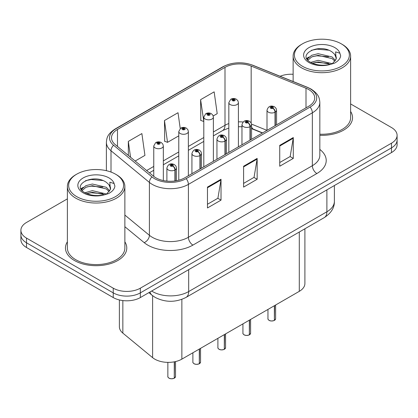 <?xml version="1.0" encoding="UTF-8"?>
<svg xmlns="http://www.w3.org/2000/svg" width="418" height="418" viewBox="0 0 418 418"><rect width="100%" height="100%" fill="white"/><g stroke="black" fill="none" stroke-linecap="round" stroke-linejoin="round"><path stroke-width="0.63" d="M262.373 133.018L251.991 128.817A25.55 14.75 0 0 0 251.552 128.645M304.9 228.787L304.9 283.514A19.165 11.067 180 0 1 299.288 291.341L181.861 359.135A19.165 11.067 180 0 1 152.612 357.656L122.845 333.115A19.165 11.067 180 0 1 119.381 326.771L119.381 299.946M67.376 241.829A30.66 17.702 0 0 0 65.459 247.989A30.66 17.702 0 0 0 74.441 260.508A30.66 17.702 0 0 0 107.854 264.343A30.66 17.702 0 0 0 126.785 247.989A30.66 17.702 0 0 0 124.867 241.829A30.66 17.702 0 0 1 126.785 247.989A30.66 17.702 0 0 1 107.854 264.343A30.66 17.702 0 0 1 74.441 260.508A30.66 17.702 0 0 1 65.459 247.989A30.66 17.702 0 0 1 67.376 241.829M308.735 89.562A20.44 11.803 180 0 1 314.723 97.906A20.44 11.803 180 0 1 308.735 106.25L184.787 177.812A20.44 11.803 180 0 1 153.589 176.234L115.196 144.576A20.44 11.803 180 0 1 111.496 137.809A20.44 11.803 180 0 1 117.484 129.46L224.994 67.392A20.44 11.803 180 0 1 251.171 66.07L306.007 88.24A20.44 11.803 180 0 1 308.735 89.562M310.135 88.752A22.426 12.948 0 0 0 307.141 87.299L252.31 65.135A22.426 12.948 0 0 0 223.588 66.582L116.084 128.65A22.426 12.948 0 0 0 113.571 145.234L151.964 176.892A22.426 12.948 0 0 0 186.193 178.622L310.135 107.06A22.426 12.948 0 0 0 310.135 88.752M67.376 198.869L26.512 222.46A19.165 11.067 0 0 0 20.9 230.281L20.9 239.671A19.165 11.067 0 0 0 26.512 247.493L113.241 297.564L113.241 292.872A19.165 11.067 0 0 0 140.344 292.872L391.488 147.873A19.165 11.067 0 0 0 397.1 140.051A19.165 11.067 0 0 1 391.488 147.873L140.344 292.872A19.165 11.067 0 0 1 113.241 292.872L26.512 242.801L113.241 292.872L113.241 288.174A19.165 11.067 0 0 0 140.344 288.174L391.488 143.181A19.165 11.067 0 0 0 397.1 135.354A19.165 11.067 0 0 0 391.488 127.532L350.624 103.941M20.9 234.979A19.165 11.067 0 0 0 26.512 242.801A19.165 11.067 0 0 1 20.9 234.979M207.464 187.097L207.464 207.96L221.017 200.133L221.017 179.27L207.464 187.097M207.464 204.256L217.903 198.231L220.96 179.965A5.11 2.952 -120 0 0 221.017 179.27M217.809 198.284L221.017 200.133M279.736 145.37L279.736 166.233L293.29 158.412L293.29 137.548L279.736 145.37M279.736 162.529L290.176 156.504L293.232 138.238A5.11 2.952 -120 0 0 293.29 137.548M290.082 156.557L293.29 158.412M243.6 166.233L243.6 187.097L257.154 179.27L257.154 158.412L243.6 166.233M243.6 183.392L254.039 177.368L257.096 159.101A5.11 2.952 -120 0 0 257.154 158.412M253.945 177.42L257.154 179.27M319.833 135.312A30.66 17.702 0 0 0 352.541 117.646A30.66 17.702 0 0 0 350.624 111.486A30.66 17.702 0 0 1 352.541 117.646A30.66 17.702 0 0 1 319.833 135.312M293.133 74.279A19.165 11.067 0 0 0 280.107 76.264M20.9 230.281A19.165 11.067 0 0 0 26.512 238.103L113.241 288.174M213.217 115.958L217.208 113.654L214.152 91.856L200.598 99.677L200.818 120.415M135.15 161.029L144.936 155.381L141.88 133.582L128.326 141.404L128.326 155.402M180.231 128.525L178.016 112.719L164.462 120.541L164.682 141.279M164.462 120.541L167.524 142.339L178.779 135.845M167.524 142.339L164.462 141.2M200.598 99.677L203.801 121.392M203.655 121.476L200.598 120.337M128.326 141.404L130.547 157.236M113.241 297.564A19.165 11.067 0 0 0 140.344 297.564L391.488 152.57A19.165 11.067 0 0 0 397.1 144.743L397.1 135.354M274.349 320.434C272.071 321.165 270.326 321.144 269.103 320.366C268.1 319.493 267.713 318.955 267.954 318.741A3.835 2.215 0 0 0 269.077 320.308A3.835 2.215 0 0 0 274.375 320.376L274.292 320.423A3.705 2.137 180 0 1 269.166 320.36M274.375 320.219L274.61 305.584M275.321 125.546L275.321 112.081A3.192 1.923 -122.2 0 0 272.964 108.231A1.599 0.92 0 0 0 272.917 106.956A1.599 0.92 0 0 0 270.655 106.956A1.599 0.92 0 0 0 270.655 108.257A1.599 0.92 0 0 0 272.865 108.288L272.217 107.881A0.637 0.371 180 0 1 271.334 107.87A0.637 0.371 180 0 1 271.146 107.609A0.637 0.371 180 0 1 271.543 107.264A0.637 0.371 180 0 1 272.238 107.348A0.637 0.371 180 0 1 272.426 107.609A0.637 0.371 180 0 1 272.259 107.854L272.964 108.231M272.865 108.288A3.192 1.761 62.1 0 1 275.023 112.254A4.791 2.764 180 0 1 268.398 112.17A4.791 2.764 180 0 1 266.998 110.216C268.22 106.282 270.728 105.143 274.511 106.799L276.058 108.314L276.575 110.216A4.791 2.764 180 0 1 275.321 112.081M275.023 125.713L275.023 112.254M274.375 320.376L274.375 305.72M238.406 146.854L238.406 102.624A4.791 2.764 180 0 1 235.449 105.179A4.791 2.764 180 0 1 230.229 104.584A4.791 2.764 180 0 1 228.829 102.624L230.736 99.301A3.192 1.923 57.8 0 1 232.439 99.395A1.599 0.92 0 0 0 232.486 100.67A1.599 0.92 0 0 0 234.749 100.67A1.599 0.92 0 0 0 234.749 99.364A1.599 0.92 0 0 0 232.539 99.338L233.187 99.745A0.637 0.371 180 0 1 234.07 99.756A0.637 0.371 180 0 1 234.258 100.017A0.637 0.371 180 0 1 233.861 100.357A0.637 0.371 180 0 1 233.166 100.278A0.637 0.371 180 0 1 232.978 100.017A0.637 0.371 180 0 1 233.145 99.771L232.439 99.395M233.187 100.289L233.187 99.745M232.539 99.338A3.192 1.761 -117.9 0 0 231.044 99.123A3.192 1.761 -117.9 0 0 230.903 99.212M233.145 100.268L233.145 99.771M249.327 334.881C247.048 335.612 245.298 335.591 244.081 334.813C243.072 333.94 242.691 333.402 242.931 333.193A3.835 2.215 0 0 0 244.055 334.755A3.835 2.215 0 0 0 249.353 334.823L249.264 334.87A3.705 2.137 180 0 1 244.143 334.808M249.353 334.666L249.588 320.031M250.293 139.993L250.293 126.534A3.192 1.923 -122.2 0 0 247.942 122.678A1.599 0.92 0 0 0 247.89 121.403A1.599 0.92 0 0 0 245.632 121.403A1.599 0.92 0 0 0 245.632 122.709A1.599 0.92 0 0 0 247.843 122.735L247.195 122.328A0.637 0.371 180 0 1 246.312 122.317A0.637 0.371 180 0 1 246.124 122.056A0.637 0.371 180 0 1 246.516 121.716A0.637 0.371 180 0 1 247.216 121.795A0.637 0.371 180 0 1 247.399 122.056A0.637 0.371 180 0 1 247.231 122.302L247.942 122.678M247.843 122.735A3.192 1.761 62.1 0 1 250.001 126.701A4.791 2.764 180 0 1 243.375 126.617A4.791 2.764 180 0 1 241.97 124.663C243.198 120.734 245.7 119.595 249.489 121.246L251.035 122.761L251.552 124.663A4.791 2.764 180 0 1 250.293 126.534M250.001 140.161L250.001 126.701M249.353 334.823L249.353 320.167M224.299 349.328C222.026 350.059 220.276 350.038 219.053 349.26C218.05 348.393 217.668 347.849 217.903 347.64A3.835 2.215 0 0 0 219.027 349.202A3.835 2.215 0 0 0 224.325 349.27L224.241 349.317A3.705 2.137 180 0 1 219.116 349.255M224.325 349.114L224.565 334.478M225.271 154.441L225.271 140.981A3.192 1.923 -122.2 0 0 222.914 137.125A1.599 0.92 0 0 0 222.867 135.85A1.599 0.92 0 0 0 220.61 135.85A1.599 0.92 0 0 0 220.61 137.156A1.599 0.92 0 0 0 222.815 137.182L222.167 136.775A0.637 0.371 180 0 1 221.284 136.764A0.637 0.371 180 0 1 221.101 136.503A0.637 0.371 180 0 1 221.493 136.163A0.637 0.371 180 0 1 222.188 136.242A0.637 0.371 180 0 1 222.376 136.503A0.637 0.371 180 0 1 222.209 136.754L222.914 137.125M222.815 137.182A3.192 1.761 62.1 0 1 224.973 141.148A4.791 2.764 180 0 1 218.353 141.065A4.791 2.764 180 0 1 216.947 139.11C218.17 135.181 220.678 134.042 224.466 135.693L226.013 137.209L226.53 139.11A4.791 2.764 180 0 1 225.271 140.981M224.973 154.608L224.973 141.148M224.325 349.27L224.325 334.614M199.276 363.775C196.998 364.506 195.253 364.486 194.03 363.707C193.027 362.84 192.641 362.296 192.881 362.087A3.835 2.215 0 0 0 194.004 363.65A3.835 2.215 0 0 0 199.302 363.717L199.219 363.77A3.705 2.137 180 0 1 194.093 363.702M199.302 363.561L199.538 348.925M200.248 168.888L200.248 155.428A3.192 1.923 -122.2 0 0 197.892 151.572A1.599 0.92 0 0 0 197.845 150.297A1.599 0.92 0 0 0 195.582 150.297A1.599 0.92 0 0 0 195.582 151.603A1.599 0.92 0 0 0 197.792 151.629L197.144 151.222A0.637 0.371 180 0 1 196.261 151.211A0.637 0.371 180 0 1 196.073 150.95A0.637 0.371 180 0 1 196.47 150.611A0.637 0.371 180 0 1 197.165 150.689A0.637 0.371 180 0 1 197.353 150.95A0.637 0.371 180 0 1 197.186 151.201L197.892 151.572M197.792 151.629A3.192 1.761 62.1 0 1 199.95 155.595A4.791 2.764 180 0 1 193.325 155.512A4.791 2.764 180 0 1 191.925 153.558C193.147 149.628 195.655 148.489 199.438 150.14L200.985 151.656L201.507 153.558A4.791 2.764 180 0 1 200.248 155.428M199.95 169.055L199.95 155.595M199.302 363.717L199.302 349.061M174.254 378.222C171.976 378.959 170.225 378.933 169.008 378.154C167.999 377.287 167.618 376.743 167.858 376.534A3.835 2.215 0 0 0 168.982 378.097A3.835 2.215 0 0 0 174.28 378.165L174.191 378.217A3.705 2.137 180 0 1 169.071 378.149M174.28 378.008L174.515 361.779M175.22 180.926L175.22 169.875A3.192 1.923 -122.2 0 0 172.869 166.019A1.599 0.92 0 0 0 172.817 164.744A1.599 0.92 0 0 0 170.56 164.744A1.599 0.92 0 0 0 170.56 166.05A1.599 0.92 0 0 0 172.77 166.077L172.122 165.669A0.637 0.371 180 0 1 171.239 165.659A0.637 0.371 180 0 1 171.051 165.397A0.637 0.371 180 0 1 171.443 165.058A0.637 0.371 180 0 1 172.143 165.136A0.637 0.371 180 0 1 172.331 165.397A0.637 0.371 180 0 1 172.159 165.648L172.869 166.019M172.77 166.077A3.192 1.761 62.1 0 1 174.928 170.042A4.791 2.764 180 0 1 168.302 169.959A4.791 2.764 180 0 1 166.897 168.005C168.125 164.075 170.628 162.936 174.416 164.587L175.962 166.103L176.48 168.005A4.791 2.764 180 0 1 175.22 169.875M174.928 180.968L174.928 170.042M174.28 378.165L174.28 361.826M213.384 161.301L213.384 117.071A4.791 2.764 180 0 1 210.426 119.632A4.791 2.764 180 0 1 205.207 119.031A4.791 2.764 180 0 1 203.801 117.071L205.713 113.748A3.192 1.923 57.8 0 1 207.417 113.842A1.599 0.92 0 0 0 207.464 115.117A1.599 0.92 0 0 0 209.721 115.117A1.599 0.92 0 0 0 209.721 113.816A1.599 0.92 0 0 0 207.516 113.785L208.164 114.192A0.637 0.371 180 0 1 209.047 114.203A0.637 0.371 180 0 1 209.23 114.464A0.637 0.371 180 0 1 208.838 114.809A0.637 0.371 180 0 1 208.143 114.725A0.637 0.371 180 0 1 207.955 114.464A0.637 0.371 180 0 1 208.122 114.218L207.417 113.842M208.164 114.736L208.164 114.192M207.516 113.785A3.192 1.761 -117.9 0 0 206.022 113.571A3.192 1.761 -117.9 0 0 205.881 113.659M208.122 114.715L208.122 114.218M188.361 175.748L188.361 131.524A4.791 2.764 180 0 1 185.404 134.079A4.791 2.764 180 0 1 180.179 133.478A4.791 2.764 180 0 1 178.779 131.524L180.691 128.195A3.192 1.923 57.8 0 1 182.394 128.289A1.599 0.92 0 0 0 182.441 129.564A1.599 0.92 0 0 0 184.699 129.564A1.599 0.92 0 0 0 184.699 128.263A1.599 0.92 0 0 0 182.488 128.232L183.136 128.639A0.637 0.371 180 0 1 184.019 128.655A0.637 0.371 180 0 1 184.207 128.911A0.637 0.371 180 0 1 183.815 129.256A0.637 0.371 180 0 1 183.115 129.172L183.1 128.666L182.394 128.289M183.136 129.183L183.136 128.639M182.488 128.232A3.192 1.761 -117.9 0 0 180.999 128.018A3.192 1.761 -117.9 0 0 180.858 128.107M183.115 129.172A0.637 0.371 180 0 1 182.932 128.911A0.637 0.371 180 0 1 183.1 128.666M163.333 180.555L163.333 145.971A4.791 2.764 180 0 1 160.376 148.526A4.791 2.764 180 0 1 155.156 147.925A4.791 2.764 180 0 1 153.756 145.971L155.663 142.642A3.192 1.923 57.8 0 1 157.367 142.737A1.599 0.92 0 0 0 157.414 144.011A1.599 0.92 0 0 0 159.676 144.011A1.599 0.92 0 0 0 159.676 142.71A1.599 0.92 0 0 0 157.466 142.679L158.114 143.087A0.637 0.371 180 0 1 158.997 143.102A0.637 0.371 180 0 1 159.185 143.364A0.637 0.371 180 0 1 158.788 143.703A0.637 0.371 180 0 1 158.093 143.62L158.072 143.113L157.367 142.737M158.114 143.635L158.114 143.087M157.466 142.679A3.192 1.761 -117.9 0 0 155.971 142.465A3.192 1.761 -117.9 0 0 155.83 142.559M158.093 143.62A0.637 0.371 180 0 1 157.905 143.364A0.637 0.371 180 0 1 158.072 143.113M319.833 134.204A28.748 16.595 0 0 0 350.624 117.646L350.624 56.101A28.748 16.595 0 0 0 342.206 44.365L341.302 43.843A27.468 15.858 0 0 0 302.454 43.843A27.468 15.858 0 0 0 302.454 66.274A27.468 15.858 0 0 0 341.302 66.274A27.468 15.858 0 0 0 341.302 43.843L342.206 44.365M302.454 43.843L301.556 44.365A28.748 16.595 0 0 0 293.133 56.101A28.748 16.595 0 0 0 301.556 67.836A28.748 16.595 0 0 0 332.88 71.436A28.748 16.595 0 0 0 350.624 56.101M336.109 59.178L336.323 58.186A14.442 8.339 0 0 0 334.687 54.34L332.106 51.978C318.793 42.563 296.613 54.852 310.308 62.157C315.893 65.187 322.503 65.96 330.121 64.477L334.175 63.29C338.078 61.289 340.242 58.792 340.67 55.798L339.871 53.206L335.602 51.869L336.103 59.178L332.582 63.431M310.731 62.407L318.14 60.312L332.242 63.677M328.517 63.4L317.006 62.413L312.434 63.243L318.14 61.963L330.638 64.362M307.496 59.727L307.93 58.478L311.671 55.291L318.14 53.687L332.091 56.947L335.445 60.443M307.894 60.202L311.671 56.947L318.14 55.343L332.091 58.604L334.891 61.227M334.687 54.34L336.312 58.384M306.666 58.332L309.116 56.963M311.347 50.317L317.006 49.167L328.658 50.197M306.979 58.954L308.003 58.342M312.413 56.623L317.006 55.793L328.517 56.78M76.698 174.186L75.794 174.708A28.748 16.595 0 0 0 67.376 186.444L67.376 247.989A28.748 16.595 0 0 0 75.794 259.724A28.748 16.595 0 0 0 107.123 263.324A28.748 16.595 0 0 0 124.867 247.989L124.867 186.444A28.748 16.595 0 0 0 116.444 174.708L115.546 174.186A27.468 15.858 0 0 0 76.698 174.186A27.468 15.858 0 0 0 76.698 196.612A27.468 15.858 0 0 0 115.54 196.612A27.468 15.858 0 0 0 115.546 174.186L116.444 174.708M67.376 186.444A28.748 16.595 0 0 0 75.794 198.179A28.748 16.595 0 0 0 107.123 201.774A28.748 16.595 0 0 0 124.867 186.444M110.347 189.521L110.561 188.528A14.442 8.339 0 0 0 108.931 184.678L106.344 182.321C93.031 172.906 70.851 185.195 84.546 192.494C90.136 195.525 96.741 196.298 104.359 194.814L108.419 193.633C112.317 191.632 114.48 189.135 114.908 186.141L114.109 183.549L109.84 182.206L110.342 189.521L106.82 193.774M84.974 192.745L92.383 190.65L106.48 194.015M102.755 193.743L91.244 192.755L86.672 193.586L92.383 192.306L104.876 194.704M81.735 190.07L82.174 188.816L85.909 185.634L92.383 184.024L106.329 187.29L109.688 190.78M82.137 190.545L85.909 187.29L92.383 185.681L106.329 188.946L109.129 191.569M108.931 184.678L110.551 188.727M80.909 188.675L83.354 187.306M85.585 180.654L91.244 179.51L102.901 180.534M81.217 189.297L82.247 188.685M86.657 186.966L91.244 186.13L102.755 187.118M299.288 232.027L299.288 291.341M122.845 300.568L122.845 333.115M152.612 295.698L152.612 357.656M181.861 299.356L181.861 359.135M319.833 149.43A31.94 18.439 180 0 1 316.865 173.533L192.917 245.094A6.39 3.689 60 0 1 188.403 237.272L312.35 165.711A25.55 14.75 0 0 0 319.833 155.282L319.833 102.389A25.55 14.75 180 0 1 312.35 112.823A6.39 3.689 -120 0 0 310.135 107.06M192.917 245.094A31.94 18.439 180 0 1 147.747 245.094A31.94 18.439 180 0 1 144.168 242.633L124.867 226.713M151.964 176.892A6.39 4.274 129.5 0 0 149.404 182.415L149.404 235.303A25.55 14.75 0 0 0 152.267 237.272A25.55 14.75 0 0 0 188.403 237.272L188.403 184.385A25.55 14.75 180 0 1 149.404 182.415L111.005 150.752A25.55 14.75 180 0 1 106.386 142.292L106.386 170.69M319.833 102.389C319.425 97.979 318.971 94.306 311.029 89.034L307.669 87.404A6.39 2.994 112 0 0 307.141 87.299M307.669 87.404L252.833 65.239C242.252 61.493 232.204 62.036 222.7 66.87A6.39 3.689 60 0 1 223.588 66.582M116.084 128.65A6.39 3.689 -120 0 0 115.196 128.937C107.233 134.22 106.794 137.888 106.386 142.292M113.571 145.234A6.39 4.274 129.5 0 0 111.005 150.752L111.005 172.07M252.833 65.239A6.39 2.994 112 0 0 252.31 65.135M186.193 178.622A6.39 3.689 60 0 1 188.403 184.385L312.35 112.823L312.35 165.711A6.39 3.689 60 0 0 316.865 173.533M140.344 288.174L140.344 297.564M391.488 143.181L391.488 152.57M26.512 238.103L26.512 247.493M124.867 215.071L149.404 235.303A6.39 4.274 -50.5 0 1 144.168 242.633M117.484 129.46L117.484 146.467M306.007 88.24L306.007 107.828M251.171 66.07L251.171 123.012M266.982 130.359L251.511 124.104M243.051 122.014A20.44 11.803 0 0 0 238.406 121.847M228.829 123.55A20.44 11.803 0 0 0 224.994 125.29L213.384 131.989M224.994 67.392L224.994 125.29A11.5 6.641 60 0 1 222.611 130.552L213.384 135.876M203.801 137.522L188.361 146.436M178.779 151.969L163.333 160.883M153.756 166.416L146.655 170.518M262.603 132.887L253.454 129.188A11.5 5.387 -68 0 1 251.552 126.8M243.6 166.892L257.096 159.101M279.736 146.028L293.232 138.238M207.464 187.755L220.96 179.965M151.656 291.032A25.55 14.75 0 0 0 152.539 291.565A25.55 14.75 0 0 0 188.675 291.565L326.892 211.769A25.55 14.75 0 0 0 334.379 201.335C334.567 207.678 331.187 213.102 324.248 217.616L186.026 297.417A12.775 7.378 60 0 0 188.675 291.565L188.675 269.662M326.892 189.861L326.892 211.769A12.775 7.378 60 0 1 324.248 217.616M149.984 291.999A12.775 8.543 129.5 0 0 152.011 295.223L148.876 292.637M274.61 320.24A3.835 2.215 0 0 0 275.619 318.741L275.619 305.004M249.588 334.687A3.835 2.215 0 0 0 250.596 333.193L250.596 319.451M224.565 349.135A3.835 2.215 0 0 0 225.568 347.64L225.568 333.898M199.538 363.582A3.835 2.215 0 0 0 200.546 362.087L200.546 348.346M174.515 378.029A3.835 2.215 0 0 0 175.523 376.534L175.523 361.56M339.871 53.206A18.272 10.549 0 0 0 334.802 47.6A18.272 10.549 0 0 0 308.959 47.6A18.272 10.549 0 0 0 308.959 62.517A18.272 10.549 0 0 0 330.121 64.477M114.109 183.549A18.272 10.549 0 0 0 109.041 177.937A18.272 10.549 0 0 0 83.198 177.937A18.272 10.549 0 0 0 83.198 192.86A18.272 10.549 0 0 0 104.359 194.814M222.7 66.87L115.196 128.937M253.454 129.188L251.552 128.498M241.97 126.764L238.406 126.706M228.829 128.054L222.611 130.552M203.801 141.409L188.361 150.328M178.779 155.857L163.333 164.776M153.756 170.304L149.43 172.801M186.026 297.417C175.748 302.58 165.465 302.58 155.182 297.417L152.011 295.223M334.379 201.335L334.379 185.54M267.954 318.741L267.954 309.43M266.998 130.348L266.998 110.216M276.575 124.815L276.575 110.216M275.619 318.741L274.584 320.298M238.406 102.624L237.889 100.722L236.342 99.207C234.587 98.298 232.821 98.272 231.044 99.123M228.829 152.387L228.829 102.624M242.931 333.193L242.931 323.877M241.97 144.795L241.97 124.663M251.552 139.267L251.552 124.663M250.596 333.193L249.562 334.745M217.903 347.64L217.903 338.324M216.947 159.242L216.947 139.11M226.53 153.714L226.53 139.11M225.568 347.64L224.539 349.192M192.881 362.087L192.881 352.771M191.925 173.689L191.925 153.558M201.507 168.161L201.507 153.558M200.546 362.087L199.511 363.639M167.858 376.534L167.858 362.369M166.897 181.099L166.897 168.005M176.48 180.722L176.48 168.005M175.523 376.534L174.489 378.086M213.384 117.071L212.866 115.169L211.32 113.654C209.564 112.745 207.798 112.719 206.022 113.571M203.801 166.834L203.801 117.071M188.361 131.524L187.844 129.617L186.297 128.101C184.537 127.192 182.77 127.166 180.999 128.018M178.779 180.215L178.779 131.524M163.333 145.971L162.816 144.064L161.27 142.548C159.514 141.645 157.748 141.613 155.971 142.465M153.756 176.37L153.756 145.971M293.133 81.531L293.133 56.101"/></g></svg>
